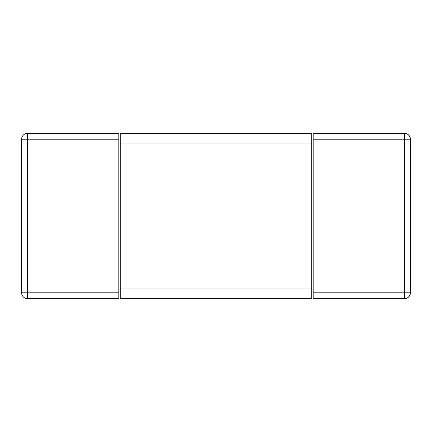 <?xml version="1.0" encoding="UTF-8"?>
<svg xmlns="http://www.w3.org/2000/svg" width="432" height="432" viewBox="0 0 432 432"><rect width="100%" height="100%" fill="white"/><g stroke="black" fill="none" stroke-linecap="round" stroke-linejoin="round"><path stroke-width="0.65" d="M410.4 139.212C409.563 135.178 407.619 133.234 404.568 133.38L404.568 139.212L410.4 139.212L410.4 292.788C409.563 296.822 407.619 298.766 404.568 298.62A5.832 5.832 0 0 0 410.4 292.788L404.568 292.788L404.568 298.62L313.2 298.62L313.2 133.38L404.568 133.38A5.832 5.832 0 0 1 410.4 139.212A5.832 5.832 0 0 0 404.568 133.38M118.8 133.38L118.8 298.62L27.432 298.62L27.432 292.788L21.6 292.788A5.832 5.832 0 0 0 27.432 298.62A5.832 5.832 0 0 1 21.6 292.788L21.6 139.212A5.832 5.832 0 0 1 27.432 133.38L118.8 133.38M27.432 133.38A5.832 5.832 0 0 0 21.6 139.212L27.432 139.212L27.432 133.38M120.744 143.1L120.744 133.38L311.256 133.38L311.256 298.62L120.744 298.62L120.744 143.1L311.256 143.1M313.2 139.212L404.568 139.212L404.568 292.788L313.2 292.788M118.8 292.788L27.432 292.788L27.432 139.212L118.8 139.212M311.256 288.9L120.744 288.9"/></g></svg>
